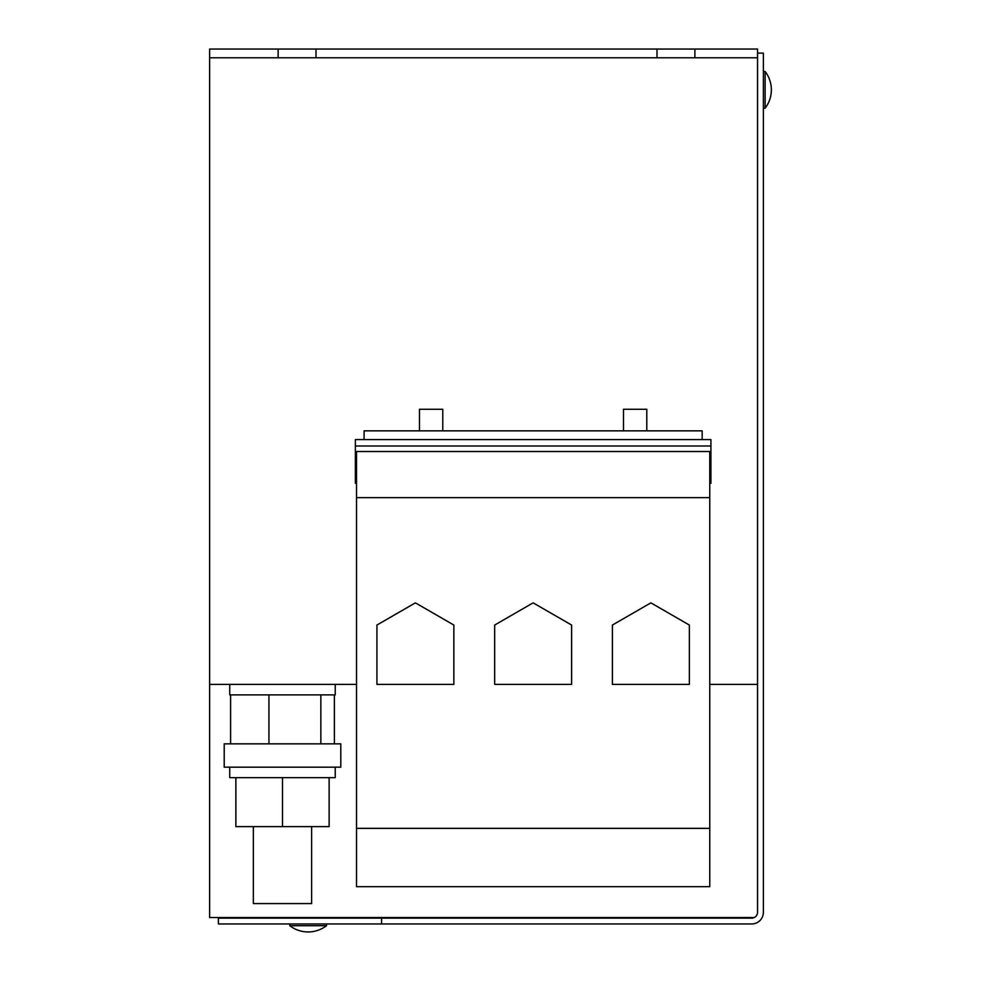 <?xml version="1.0" encoding="UTF-8"?>
<svg xmlns="http://www.w3.org/2000/svg" width="981" height="981" viewBox="0 0 981 981"><rect width="100%" height="100%" fill="white"/><g stroke="black" fill="none" stroke-linecap="round" stroke-linejoin="round"><path stroke-width="1.47" d="M557.907 886.665L508.366 886.665M253.356 826.615L253.356 903.562L311.639 903.562L311.639 826.615M229.738 684.395L229.738 694.879L230.584 694.879L230.584 743.843M335.244 684.395L335.244 694.879L230.584 694.879M235.869 777.651L282.491 777.651L282.491 826.615L235.869 826.615L235.869 777.651L229.738 777.651L229.738 767.167M282.491 826.615L329.125 826.615L329.125 777.651L282.491 777.651M340.787 743.843L224.208 743.843L224.208 767.167L340.787 767.167L340.787 743.843M442.787 430.843L442.787 409.273L419.476 409.273L419.476 430.843M646.798 430.843L646.798 409.273L623.487 409.273L623.487 430.843M765.119 89.847L765.119 108.217A30.117 30.117 0 0 0 765.119 71.49L765.119 89.847M763.377 108.217L765.119 108.217A30.117 30.117 0 0 0 771.36 89.847M308.144 925.708L289.775 925.708A30.117 30.117 0 0 0 326.501 925.708L308.144 925.708M289.775 923.955L289.775 925.708A30.117 30.117 0 0 0 308.144 931.95M607.447 923.955L374.301 923.955M709.754 684.395L757.54 684.395L757.54 49.05L694.879 49.05L694.879 57.793L757.54 57.793M209.64 57.793L278.126 57.793L278.126 49.05L209.64 49.05L209.64 684.395L356.52 684.395M364.098 439.586L702.175 439.586L702.175 430.843L364.098 430.843L364.098 439.586L355.355 439.586L355.355 483.302L356.52 483.302M209.64 684.395L209.64 917.542L754.254 917.542M278.126 49.05L316.005 49.05L316.005 57.793L694.879 57.793M316.005 49.05L657 49.05L657 57.793M278.126 57.793L316.005 57.793M657 49.05L694.879 49.05M381.584 918.13L218.383 918.13L218.383 923.955L381.584 923.955L381.584 918.13L751.716 918.13A5.825 5.825 0 0 0 757.54 912.305L757.54 684.395M381.584 923.955L751.716 923.955A11.662 11.662 0 0 0 763.377 912.305L763.377 53.133L757.54 53.133M474.264 828.369L709.754 828.369L709.754 886.665L356.52 886.665L356.52 828.369L474.264 828.369M494.669 625.056L494.669 684.395L571.604 684.395L571.604 625.056L533.137 602.849L494.669 625.056M709.754 497.637L709.754 451.505L356.52 451.505L356.52 497.637L709.754 497.637L709.754 828.369M709.754 483.302L710.918 483.302L710.918 477.465L709.754 477.465M702.175 439.586L710.918 439.586L710.918 477.465M356.52 477.465L355.355 477.465M376.925 625.056L376.925 684.395L453.86 684.395L453.86 625.056L415.392 602.849L376.925 625.056M356.52 497.637L356.52 828.369M612.402 625.056L612.402 684.395L689.349 684.395L689.349 625.056L650.881 602.849L612.402 625.056M268.941 694.879L268.941 743.843M320.848 694.879L320.848 743.843M334.398 694.879L334.398 743.843M335.244 767.167L335.244 777.651L329.125 777.651M356.52 476.889L355.355 476.889M710.918 476.889L709.754 476.889M710.918 445.999L355.355 445.999M326.501 923.955L326.501 925.708M763.377 71.49L765.119 71.49"/></g></svg>
